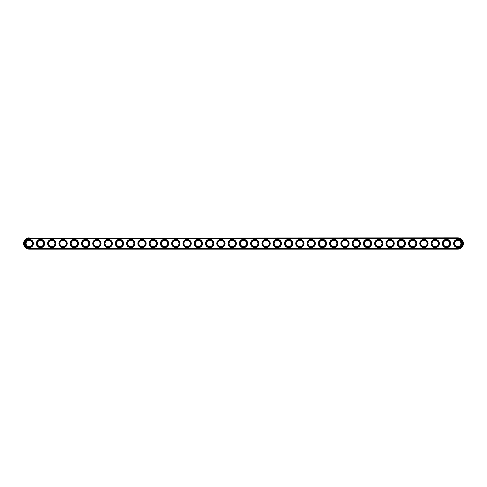 <?xml version="1.0" encoding="UTF-8"?>
<svg xmlns="http://www.w3.org/2000/svg" width="487" height="487" viewBox="0 0 487 487"><rect width="100%" height="100%" fill="white"/><g stroke="black" fill="none" stroke-linecap="round" stroke-linejoin="round"><path stroke-width="0.73" d="M29.232 237.863A5.637 5.637 0 0 0 23.595 243.5A5.637 5.637 0 0 0 29.232 249.137L457.768 249.137A5.637 5.637 0 0 0 463.405 243.5A5.637 5.637 0 0 0 457.768 237.863L29.232 238.131A5.369 5.369 0 0 0 23.863 243.5A5.369 5.369 0 0 0 29.232 248.869L457.768 248.869A5.369 5.369 0 0 0 463.137 243.5A5.369 5.369 0 0 0 457.768 238.131L29.232 238.131M32.392 243.5A3.159 3.159 0 0 1 27.656 246.233A3.159 3.159 0 0 1 27.656 240.767A3.159 3.159 0 0 1 32.392 243.5M43.666 243.5A3.159 3.159 0 0 1 38.93 246.233A3.159 3.159 0 0 1 38.93 240.767A3.159 3.159 0 0 1 43.666 243.5M54.946 243.5A3.159 3.159 0 0 1 50.21 246.233A3.159 3.159 0 0 1 50.21 240.767A3.159 3.159 0 0 1 54.946 243.5M66.22 243.5A3.159 3.159 0 0 1 61.484 246.233A3.159 3.159 0 0 1 61.484 240.767A3.159 3.159 0 0 1 66.22 243.5M77.5 243.5A3.159 3.159 0 0 1 72.764 246.233A3.159 3.159 0 0 1 72.764 240.767A3.159 3.159 0 0 1 77.5 243.5M88.774 243.5A3.159 3.159 0 0 1 84.038 246.233A3.159 3.159 0 0 1 84.038 240.767A3.159 3.159 0 0 1 88.774 243.5M100.054 243.5A3.159 3.159 0 0 1 95.318 246.233A3.159 3.159 0 0 1 95.318 240.767A3.159 3.159 0 0 1 100.054 243.5M111.328 243.5A3.159 3.159 0 0 1 106.592 246.233A3.159 3.159 0 0 1 106.592 240.767A3.159 3.159 0 0 1 111.328 243.5M122.608 243.5A3.159 3.159 0 0 1 117.872 246.233A3.159 3.159 0 0 1 117.872 240.767A3.159 3.159 0 0 1 122.608 243.5M133.888 243.5A3.159 3.159 0 0 1 129.146 246.233A3.159 3.159 0 0 1 129.146 240.767A3.159 3.159 0 0 1 133.888 243.5M145.163 243.5A3.159 3.159 0 0 1 140.426 246.233A3.159 3.159 0 0 1 140.426 240.767A3.159 3.159 0 0 1 145.163 243.5M156.443 243.5A3.159 3.159 0 0 1 151.707 246.233A3.159 3.159 0 0 1 151.707 240.767A3.159 3.159 0 0 1 156.443 243.5M167.717 243.5A3.159 3.159 0 0 1 162.981 246.233A3.159 3.159 0 0 1 162.981 240.767A3.159 3.159 0 0 1 167.717 243.5M178.997 243.5A3.159 3.159 0 0 1 174.261 246.233A3.159 3.159 0 0 1 174.261 240.767A3.159 3.159 0 0 1 178.997 243.5M190.271 243.5A3.159 3.159 0 0 1 185.535 246.233A3.159 3.159 0 0 1 185.535 240.767A3.159 3.159 0 0 1 190.271 243.5M201.551 243.5A3.159 3.159 0 0 1 196.815 246.233A3.159 3.159 0 0 1 196.815 240.767A3.159 3.159 0 0 1 201.551 243.5M212.825 243.5A3.159 3.159 0 0 1 208.089 246.233A3.159 3.159 0 0 1 208.089 240.767A3.159 3.159 0 0 1 212.825 243.5M224.105 243.5A3.159 3.159 0 0 1 219.369 246.233A3.159 3.159 0 0 1 219.369 240.767A3.159 3.159 0 0 1 224.105 243.5M235.379 243.5A3.159 3.159 0 0 1 230.643 246.233A3.159 3.159 0 0 1 230.643 240.767A3.159 3.159 0 0 1 235.379 243.5M246.659 243.5A3.159 3.159 0 0 1 241.923 246.233A3.159 3.159 0 0 1 241.923 240.767A3.159 3.159 0 0 1 246.659 243.5M257.933 243.5A3.159 3.159 0 0 1 253.197 246.233A3.159 3.159 0 0 1 253.197 240.767A3.159 3.159 0 0 1 257.933 243.5M269.214 243.5A3.159 3.159 0 0 1 264.478 246.233A3.159 3.159 0 0 1 264.478 240.767A3.159 3.159 0 0 1 269.214 243.5M280.488 243.5A3.159 3.159 0 0 1 275.752 246.233A3.159 3.159 0 0 1 275.752 240.767A3.159 3.159 0 0 1 280.488 243.5M291.768 243.5A3.159 3.159 0 0 1 287.032 246.233A3.159 3.159 0 0 1 287.032 240.767A3.159 3.159 0 0 1 291.768 243.5M303.042 243.5A3.159 3.159 0 0 1 298.306 246.233A3.159 3.159 0 0 1 298.306 240.767A3.159 3.159 0 0 1 303.042 243.5M314.322 243.5A3.159 3.159 0 0 1 309.586 246.233A3.159 3.159 0 0 1 309.586 240.767A3.159 3.159 0 0 1 314.322 243.5M325.596 243.5A3.159 3.159 0 0 1 320.86 246.233A3.159 3.159 0 0 1 320.86 240.767A3.159 3.159 0 0 1 325.596 243.5M336.876 243.5A3.159 3.159 0 0 1 332.14 246.233A3.159 3.159 0 0 1 332.14 240.767A3.159 3.159 0 0 1 336.876 243.5M348.15 243.5A3.159 3.159 0 0 1 343.414 246.233A3.159 3.159 0 0 1 343.414 240.767A3.159 3.159 0 0 1 348.15 243.5M359.43 243.5A3.159 3.159 0 0 1 354.694 246.233A3.159 3.159 0 0 1 354.694 240.767A3.159 3.159 0 0 1 359.43 243.5M370.704 243.5A3.159 3.159 0 0 1 365.968 246.233A3.159 3.159 0 0 1 365.968 240.767A3.159 3.159 0 0 1 370.704 243.5M381.985 243.5A3.159 3.159 0 0 1 377.248 246.233A3.159 3.159 0 0 1 377.248 240.767A3.159 3.159 0 0 1 381.985 243.5M393.259 243.5A3.159 3.159 0 0 1 388.523 246.233A3.159 3.159 0 0 1 388.523 240.767A3.159 3.159 0 0 1 393.259 243.5M404.539 243.5A3.159 3.159 0 0 1 399.803 246.233A3.159 3.159 0 0 1 399.803 240.767A3.159 3.159 0 0 1 404.539 243.5M415.813 243.5A3.159 3.159 0 0 1 411.077 246.233A3.159 3.159 0 0 1 411.077 240.767A3.159 3.159 0 0 1 415.813 243.5M427.093 243.5A3.159 3.159 0 0 1 422.357 246.233A3.159 3.159 0 0 1 422.357 240.767A3.159 3.159 0 0 1 427.093 243.5M438.373 243.5A3.159 3.159 0 0 1 433.631 246.233A3.159 3.159 0 0 1 433.631 240.767A3.159 3.159 0 0 1 438.373 243.5M449.647 243.5A3.159 3.159 0 0 1 444.911 246.233A3.159 3.159 0 0 1 444.911 240.767A3.159 3.159 0 0 1 449.647 243.5M460.927 243.5A3.159 3.159 0 0 1 456.185 246.233A3.159 3.159 0 0 1 456.185 240.767A3.159 3.159 0 0 1 460.927 243.5M32.659 243.5A3.427 3.427 0 0 1 27.522 246.471A3.427 3.427 0 0 1 27.522 240.529A3.427 3.427 0 0 1 32.659 243.5M43.94 243.5A3.427 3.427 0 0 1 38.796 246.471A3.427 3.427 0 0 1 38.796 240.529A3.427 3.427 0 0 1 43.94 243.5M55.214 243.5A3.427 3.427 0 0 1 50.076 246.471A3.427 3.427 0 0 1 50.076 240.529A3.427 3.427 0 0 1 55.214 243.5M66.494 243.5A3.427 3.427 0 0 1 61.35 246.471A3.427 3.427 0 0 1 61.35 240.529A3.427 3.427 0 0 1 66.494 243.5M77.768 243.5A3.427 3.427 0 0 1 72.63 246.471A3.427 3.427 0 0 1 72.63 240.529A3.427 3.427 0 0 1 77.768 243.5M89.048 243.5A3.427 3.427 0 0 1 83.904 246.471A3.427 3.427 0 0 1 83.904 240.529A3.427 3.427 0 0 1 89.048 243.5M100.322 243.5A3.427 3.427 0 0 1 95.184 246.471A3.427 3.427 0 0 1 95.184 240.529A3.427 3.427 0 0 1 100.322 243.5M111.602 243.5A3.427 3.427 0 0 1 106.458 246.471A3.427 3.427 0 0 1 106.458 240.529A3.427 3.427 0 0 1 111.602 243.5M122.876 243.5A3.427 3.427 0 0 1 117.738 246.471A3.427 3.427 0 0 1 117.738 240.529A3.427 3.427 0 0 1 122.876 243.5M134.156 243.5A3.427 3.427 0 0 1 129.012 246.471A3.427 3.427 0 0 1 129.012 240.529A3.427 3.427 0 0 1 134.156 243.5M145.436 243.5A3.427 3.427 0 0 1 140.293 246.471A3.427 3.427 0 0 1 140.293 240.529A3.427 3.427 0 0 1 145.436 243.5M156.711 243.5A3.427 3.427 0 0 1 151.567 246.471A3.427 3.427 0 0 1 151.567 240.529A3.427 3.427 0 0 1 156.711 243.5M167.991 243.5A3.427 3.427 0 0 1 162.847 246.471A3.427 3.427 0 0 1 162.847 240.529A3.427 3.427 0 0 1 167.991 243.5M179.265 243.5A3.427 3.427 0 0 1 174.121 246.471A3.427 3.427 0 0 1 174.121 240.529A3.427 3.427 0 0 1 179.265 243.5M190.545 243.5A3.427 3.427 0 0 1 185.401 246.471A3.427 3.427 0 0 1 185.401 240.529A3.427 3.427 0 0 1 190.545 243.5M201.819 243.5A3.427 3.427 0 0 1 196.675 246.471A3.427 3.427 0 0 1 196.675 240.529A3.427 3.427 0 0 1 201.819 243.5M213.099 243.5A3.427 3.427 0 0 1 207.955 246.471A3.427 3.427 0 0 1 207.955 240.529A3.427 3.427 0 0 1 213.099 243.5M224.373 243.5A3.427 3.427 0 0 1 219.229 246.471A3.427 3.427 0 0 1 219.229 240.529A3.427 3.427 0 0 1 224.373 243.5M235.653 243.5A3.427 3.427 0 0 1 230.509 246.471A3.427 3.427 0 0 1 230.509 240.529A3.427 3.427 0 0 1 235.653 243.5M246.927 243.5A3.427 3.427 0 0 1 241.783 246.471A3.427 3.427 0 0 1 241.783 240.529A3.427 3.427 0 0 1 246.927 243.5M258.207 243.5A3.427 3.427 0 0 1 253.063 246.471A3.427 3.427 0 0 1 253.063 240.529A3.427 3.427 0 0 1 258.207 243.5M269.481 243.5A3.427 3.427 0 0 1 264.338 246.471A3.427 3.427 0 0 1 264.338 240.529A3.427 3.427 0 0 1 269.481 243.5M280.762 243.5A3.427 3.427 0 0 1 275.618 246.471A3.427 3.427 0 0 1 275.618 240.529A3.427 3.427 0 0 1 280.762 243.5M292.036 243.5A3.427 3.427 0 0 1 286.892 246.471A3.427 3.427 0 0 1 286.892 240.529A3.427 3.427 0 0 1 292.036 243.5M303.316 243.5A3.427 3.427 0 0 1 298.172 246.471A3.427 3.427 0 0 1 298.172 240.529A3.427 3.427 0 0 1 303.316 243.5M314.59 243.5A3.427 3.427 0 0 1 309.452 246.471A3.427 3.427 0 0 1 309.452 240.529A3.427 3.427 0 0 1 314.59 243.5M325.87 243.5A3.427 3.427 0 0 1 320.726 246.471A3.427 3.427 0 0 1 320.726 240.529A3.427 3.427 0 0 1 325.87 243.5M337.144 243.5A3.427 3.427 0 0 1 332.006 246.471A3.427 3.427 0 0 1 332.006 240.529A3.427 3.427 0 0 1 337.144 243.5M348.424 243.5A3.427 3.427 0 0 1 343.28 246.471A3.427 3.427 0 0 1 343.28 240.529A3.427 3.427 0 0 1 348.424 243.5M359.698 243.5A3.427 3.427 0 0 1 354.56 246.471A3.427 3.427 0 0 1 354.56 240.529A3.427 3.427 0 0 1 359.698 243.5M370.978 243.5A3.427 3.427 0 0 1 365.834 246.471A3.427 3.427 0 0 1 365.834 240.529A3.427 3.427 0 0 1 370.978 243.5M382.252 243.5A3.427 3.427 0 0 1 377.115 246.471A3.427 3.427 0 0 1 377.115 240.529A3.427 3.427 0 0 1 382.252 243.5M393.533 243.5A3.427 3.427 0 0 1 388.389 246.471A3.427 3.427 0 0 1 388.389 240.529A3.427 3.427 0 0 1 393.533 243.5M404.807 243.5A3.427 3.427 0 0 1 399.669 246.471A3.427 3.427 0 0 1 399.669 240.529A3.427 3.427 0 0 1 404.807 243.5M416.087 243.5A3.427 3.427 0 0 1 410.943 246.471A3.427 3.427 0 0 1 410.943 240.529A3.427 3.427 0 0 1 416.087 243.5M427.361 243.5A3.427 3.427 0 0 1 422.223 246.471A3.427 3.427 0 0 1 422.223 240.529A3.427 3.427 0 0 1 427.361 243.5M438.641 243.5A3.427 3.427 0 0 1 433.497 246.471A3.427 3.427 0 0 1 433.497 240.529A3.427 3.427 0 0 1 438.641 243.5M449.915 243.5A3.427 3.427 0 0 1 444.777 246.471A3.427 3.427 0 0 1 444.777 240.529A3.427 3.427 0 0 1 449.915 243.5M461.195 243.5A3.427 3.427 0 0 1 456.051 246.471A3.427 3.427 0 0 1 456.051 240.529A3.427 3.427 0 0 1 461.195 243.5M29.232 238.855A4.645 4.645 0 0 0 24.587 243.5A4.645 4.645 0 0 0 29.232 248.145L457.768 248.145A4.645 4.645 0 0 0 462.413 243.5A4.645 4.645 0 0 0 457.768 238.855L29.232 238.855M33.384 243.5A4.152 4.152 0 0 1 27.156 247.092A4.152 4.152 0 0 1 27.156 239.908A4.152 4.152 0 0 1 33.384 243.5M44.658 243.5A4.152 4.152 0 0 1 38.436 247.092A4.152 4.152 0 0 1 38.436 239.908A4.152 4.152 0 0 1 44.658 243.5M55.938 243.5A4.152 4.152 0 0 1 49.711 247.092A4.152 4.152 0 0 1 49.711 239.908A4.152 4.152 0 0 1 55.938 243.5M67.212 243.5A4.152 4.152 0 0 1 60.991 247.092A4.152 4.152 0 0 1 60.991 239.908A4.152 4.152 0 0 1 67.212 243.5M78.492 243.5A4.152 4.152 0 0 1 72.265 247.092A4.152 4.152 0 0 1 72.265 239.908A4.152 4.152 0 0 1 78.492 243.5M89.766 243.5A4.152 4.152 0 0 1 83.545 247.092A4.152 4.152 0 0 1 83.545 239.908A4.152 4.152 0 0 1 89.766 243.5M101.046 243.5A4.152 4.152 0 0 1 94.819 247.092A4.152 4.152 0 0 1 94.819 239.908A4.152 4.152 0 0 1 101.046 243.5M112.327 243.5A4.152 4.152 0 0 1 106.099 247.092A4.152 4.152 0 0 1 106.099 239.908A4.152 4.152 0 0 1 112.327 243.5M123.601 243.5A4.152 4.152 0 0 1 117.373 247.092A4.152 4.152 0 0 1 117.373 239.908A4.152 4.152 0 0 1 123.601 243.5M134.881 243.5A4.152 4.152 0 0 1 128.653 247.092A4.152 4.152 0 0 1 128.653 239.908A4.152 4.152 0 0 1 134.881 243.5M146.155 243.5A4.152 4.152 0 0 1 139.927 247.092A4.152 4.152 0 0 1 139.927 239.908A4.152 4.152 0 0 1 146.155 243.5M157.435 243.5A4.152 4.152 0 0 1 151.207 247.092A4.152 4.152 0 0 1 151.207 239.908A4.152 4.152 0 0 1 157.435 243.5M168.709 243.5A4.152 4.152 0 0 1 162.488 247.092A4.152 4.152 0 0 1 162.488 239.908A4.152 4.152 0 0 1 168.709 243.5M179.989 243.5A4.152 4.152 0 0 1 173.762 247.092A4.152 4.152 0 0 1 173.762 239.908A4.152 4.152 0 0 1 179.989 243.5M191.263 243.5A4.152 4.152 0 0 1 185.042 247.092A4.152 4.152 0 0 1 185.042 239.908A4.152 4.152 0 0 1 191.263 243.5M202.543 243.5A4.152 4.152 0 0 1 196.316 247.092A4.152 4.152 0 0 1 196.316 239.908A4.152 4.152 0 0 1 202.543 243.5M213.817 243.5A4.152 4.152 0 0 1 207.596 247.092A4.152 4.152 0 0 1 207.596 239.908A4.152 4.152 0 0 1 213.817 243.5M225.097 243.5A4.152 4.152 0 0 1 218.87 247.092A4.152 4.152 0 0 1 218.87 239.908A4.152 4.152 0 0 1 225.097 243.5M236.372 243.5A4.152 4.152 0 0 1 230.15 247.092A4.152 4.152 0 0 1 230.15 239.908A4.152 4.152 0 0 1 236.372 243.5M247.652 243.5A4.152 4.152 0 0 1 241.424 247.092A4.152 4.152 0 0 1 241.424 239.908A4.152 4.152 0 0 1 247.652 243.5M258.926 243.5A4.152 4.152 0 0 1 252.704 247.092A4.152 4.152 0 0 1 252.704 239.908A4.152 4.152 0 0 1 258.926 243.5M270.206 243.5A4.152 4.152 0 0 1 263.978 247.092A4.152 4.152 0 0 1 263.978 239.908A4.152 4.152 0 0 1 270.206 243.5M281.48 243.5A4.152 4.152 0 0 1 275.258 247.092A4.152 4.152 0 0 1 275.258 239.908A4.152 4.152 0 0 1 281.48 243.5M292.76 243.5A4.152 4.152 0 0 1 286.533 247.092A4.152 4.152 0 0 1 286.533 239.908A4.152 4.152 0 0 1 292.76 243.5M304.034 243.5A4.152 4.152 0 0 1 297.813 247.092A4.152 4.152 0 0 1 297.813 239.908A4.152 4.152 0 0 1 304.034 243.5M315.314 243.5A4.152 4.152 0 0 1 309.087 247.092A4.152 4.152 0 0 1 309.087 239.908A4.152 4.152 0 0 1 315.314 243.5M326.588 243.5A4.152 4.152 0 0 1 320.367 247.092A4.152 4.152 0 0 1 320.367 239.908A4.152 4.152 0 0 1 326.588 243.5M337.868 243.5A4.152 4.152 0 0 1 331.641 247.092A4.152 4.152 0 0 1 331.641 239.908A4.152 4.152 0 0 1 337.868 243.5M349.142 243.5A4.152 4.152 0 0 1 342.921 247.092A4.152 4.152 0 0 1 342.921 239.908A4.152 4.152 0 0 1 349.142 243.5M360.423 243.5A4.152 4.152 0 0 1 354.195 247.092A4.152 4.152 0 0 1 354.195 239.908A4.152 4.152 0 0 1 360.423 243.5M371.697 243.5A4.152 4.152 0 0 1 365.475 247.092A4.152 4.152 0 0 1 365.475 239.908A4.152 4.152 0 0 1 371.697 243.5M382.977 243.5A4.152 4.152 0 0 1 376.749 247.092A4.152 4.152 0 0 1 376.749 239.908A4.152 4.152 0 0 1 382.977 243.5M394.251 243.5A4.152 4.152 0 0 1 388.029 247.092A4.152 4.152 0 0 1 388.029 239.908A4.152 4.152 0 0 1 394.251 243.5M405.531 243.5A4.152 4.152 0 0 1 399.303 247.092A4.152 4.152 0 0 1 399.303 239.908A4.152 4.152 0 0 1 405.531 243.5M416.805 243.5A4.152 4.152 0 0 1 410.584 247.092A4.152 4.152 0 0 1 410.584 239.908A4.152 4.152 0 0 1 416.805 243.5M428.085 243.5A4.152 4.152 0 0 1 421.858 247.092A4.152 4.152 0 0 1 421.858 239.908A4.152 4.152 0 0 1 428.085 243.5M439.365 243.5A4.152 4.152 0 0 1 433.138 247.092A4.152 4.152 0 0 1 433.138 239.908A4.152 4.152 0 0 1 439.365 243.5M450.639 243.5A4.152 4.152 0 0 1 444.412 247.092A4.152 4.152 0 0 1 444.412 239.908A4.152 4.152 0 0 1 450.639 243.5M461.919 243.5A4.152 4.152 0 0 1 455.692 247.092A4.152 4.152 0 0 1 455.692 239.908A4.152 4.152 0 0 1 461.919 243.5M33.828 243.11L33.987 243.53L33.828 243.11"/></g></svg>
